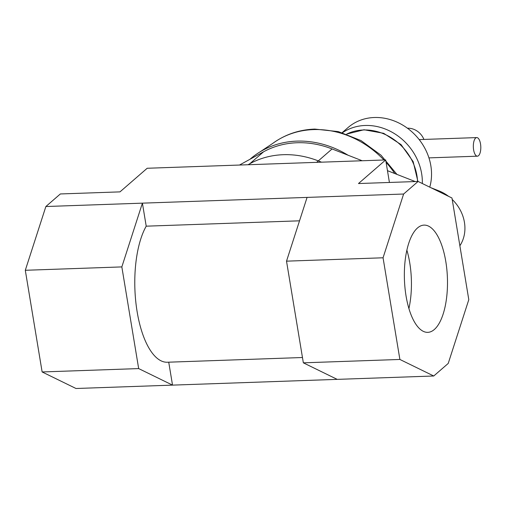 <?xml version="1.0" encoding="UTF-8"?>
<svg xmlns="http://www.w3.org/2000/svg" width="506" height="506" viewBox="0 0 506 506"><rect width="100%" height="100%" fill="white"/><g stroke="black" fill="none" stroke-linecap="round" stroke-linejoin="round"><path stroke-width="0.76" d="M407.457 128.227A16.129 14.054 49.1 0 1 407.615 128.22A16.129 14.054 49.1 0 1 423.908 139.435M475.615 138.081A9.304 3.732 -92 0 1 476.747 137.588A9.304 3.732 -92 0 1 480.7 145.304A9.304 3.732 -92 0 1 478.524 155.69A9.304 3.732 -92 0 1 477.392 156.183A9.304 3.732 -92 0 1 473.439 148.467A9.304 3.732 -92 0 1 475.615 138.081M342.182 132.648L348.027 127.575A52.719 45.945 49.1 0 1 374.313 117.506A52.719 45.945 49.1 0 1 429.758 187.15M342.48 132.736A52.719 45.945 49.1 0 1 365.123 125.475A52.719 45.945 49.1 0 1 422.333 183.526M383.915 159.997A90.321 78.721 -130.9 0 0 313.473 129.593A90.321 78.721 -130.9 0 0 272.696 143.438C285.03 134.482 299.065 129.7 314.802 129.081L338.369 131.611L360.993 140.56L381.012 155.19L396.938 174.393M239.49 165.045L263.613 151.775A91.32 79.587 49.1 0 1 297.06 142.749A91.32 79.587 49.1 0 1 332.081 148.947L362.182 160.756M263.613 151.775L249.831 163.729L247.991 164.747L249.831 163.729A91.32 79.587 49.1 0 1 283.271 154.703A91.32 79.587 49.1 0 1 318.299 160.902L321.544 162.173L318.299 160.902L316.636 162.35M387.469 170.674L415.217 181.559M430.935 187.726L438.81 190.819A37.216 32.435 49.1 0 1 448.582 196.347M452.206 199.459A37.216 32.435 49.1 0 1 459.872 245.771M249.977 159.276A93.034 81.08 49.1 0 1 260.217 151.768A93.034 81.08 49.1 0 1 348.084 155.228M394.788 173.545A90.321 78.721 -130.9 0 0 386.091 162.363M417.52 227.953A53.649 21.505 88 0 0 404.983 287.832A53.649 21.505 88 0 0 427.798 332.347A53.649 21.505 88 0 0 434.331 329.501A53.649 21.505 88 0 0 446.861 269.622A53.649 21.505 88 0 0 424.053 225.113A53.649 21.505 88 0 0 417.52 227.953M248.693 164.722L249.831 163.729A91.32 79.587 49.1 0 1 283.271 154.703A91.32 79.587 49.1 0 1 318.299 160.902L332.081 148.947M418.101 181.458L403.617 194.026L383.055 257.788L399.885 359.456L433.743 375.996L448.227 363.428L468.796 299.672L451.966 197.998L418.101 181.458L358.482 183.545L385.692 159.934L147.189 168.264L119.979 191.875L60.353 193.956L45.869 206.524L142.401 203.153L146.215 226.176L299.527 220.818M433.743 375.996L172.527 385.123L138.669 368.583L121.838 266.909L142.401 203.153L307.079 197.403L286.516 261.159L303.347 362.827L337.205 379.367M138.669 368.583L42.131 371.954L75.989 388.494L172.527 385.123L168.732 362.188M385.692 159.934L389.424 182.464M403.617 194.026L307.079 197.403M302.468 357.514L167.309 362.233A74.426 29.835 -92 0 1 136.873 310.096A74.426 29.835 -92 0 1 146.215 226.176M383.055 257.788L286.516 261.159M399.885 359.456L303.347 362.827M42.131 371.954L25.3 270.286L45.869 206.524M25.3 270.286L121.838 266.909M408.911 308.546A53.649 21.505 88 0 0 406.875 250.173M417.558 181.477A49.942 43.529 -130.9 0 0 363.39 129.985A49.942 43.529 -130.9 0 0 346.667 134.103M438.81 190.819L438.253 191.3M476.747 137.588L419.183 139.599M346.648 134.096L364.016 129.757L383.681 133.312L401.056 144.608L413.168 161.635L417.905 181.464M260.217 151.768L272.696 143.438M477.392 156.183L428.936 157.878"/></g></svg>
